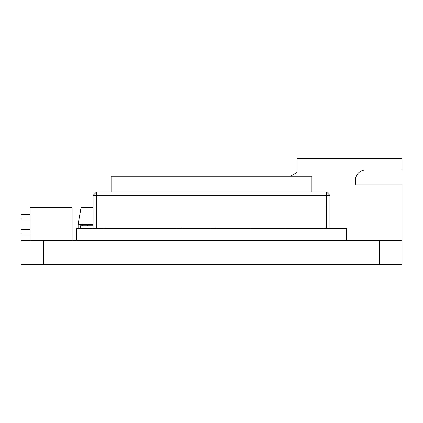 <?xml version="1.0" encoding="UTF-8"?>
<svg xmlns="http://www.w3.org/2000/svg" width="423" height="423" viewBox="0 0 423 423"><rect width="100%" height="100%" fill="white"/><g stroke="black" fill="none" stroke-linecap="round" stroke-linejoin="round"><path stroke-width="0.63" d="M401.85 240.729L401.85 264.708L21.15 264.708L21.15 240.729L401.85 240.729L401.85 184.899L355.389 184.899L355.389 180.399A10.49 10.49 0 0 1 365.879 169.909A10.49 10.49 0 0 0 355.389 180.399M96.09 195.389L93.092 195.389L96.465 192.016L96.618 195.389L96.465 195.014L96.09 195.389L96.09 228.737M326.91 228.737L326.91 195.389L326.535 195.014L326.382 228.737M96.465 195.014L96.465 192.016L326.535 192.016L329.908 195.389L329.908 228.737M93.092 195.389L93.092 228.737M326.91 195.389L329.908 195.389M326.535 195.014L326.535 192.016L326.382 195.389L96.618 195.389L96.618 228.737M76.605 228.737L346.395 228.737L346.395 240.729L76.605 240.729L76.605 228.737M323.161 227.986L323.912 228.737L323.161 227.986L285.689 227.986M245.224 227.986L216.745 227.986M176.28 227.986L104.333 227.986L103.587 228.737L104.333 227.986M183.022 228.737L182.271 227.986L183.022 228.737M210.749 227.986L210.004 228.737L210.749 227.986L182.271 227.986M251.971 228.737L251.22 227.986L251.971 228.737M279.698 227.986L278.947 228.737L279.698 227.986L251.22 227.986M111.08 192.016L111.08 176.28L311.92 176.28L311.92 192.016M72.111 240.729L72.111 207.751L30.144 207.751L30.144 240.729M93.092 224.238L78.107 224.238L78.107 228.737M96.618 224.238L96.09 224.238M78.107 224.238L81.01 207.751L93.092 207.751M96.09 207.751L96.618 207.751M290.442 176.28L296.93 172.531L296.93 158.292L401.85 158.292L401.85 169.909L365.879 169.909M30.144 214.498L21.15 214.498L21.15 233.982L30.144 233.982M82.226 224.238L82.226 225.739M87.471 224.238L87.471 225.739M93.092 225.739L80.354 225.739L80.354 228.737M96.09 225.739L96.618 225.739M43.632 240.729L43.632 264.708M379.368 240.729L379.368 264.708M21.15 229.488L30.144 229.488M21.15 218.992L30.144 218.992"/></g></svg>
